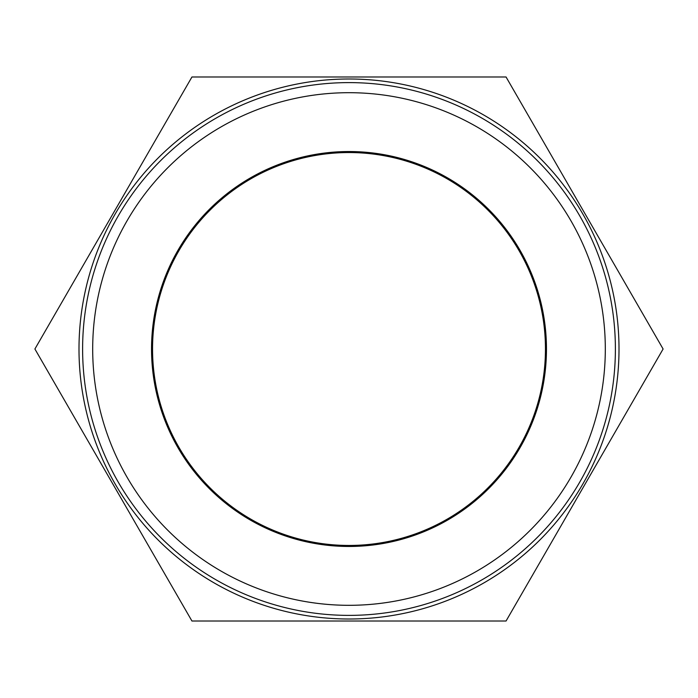 <?xml version="1.0" encoding="UTF-8"?>
<svg xmlns="http://www.w3.org/2000/svg" width="698" height="698" viewBox="0 0 698 698"><rect width="100%" height="100%" fill="white"/><g stroke="black" fill="none" stroke-linecap="round" stroke-linejoin="round"><path stroke-width="0.52" stroke-dasharray="3.49 2.62" d="M349 78.996A270.004 270.004 0 0 1 582.83 484.002A270.004 270.004 0 0 1 115.17 484.002A270.004 270.004 0 0 1 349 78.996A270.004 270.004 0 0 1 619.004 349A270.004 270.004 0 0 0 213.998 115.17A270.004 270.004 0 0 0 213.998 582.83A270.004 270.004 0 0 0 619.004 349A270.004 270.004 0 0 1 349 619.004A270.004 270.004 0 0 1 78.996 349A270.004 270.004 0 0 1 349 78.996M349 545.461A196.461 196.461 0 0 0 519.138 250.774A196.461 196.461 0 0 0 178.863 250.774A196.461 196.461 0 0 0 349 545.461M349 605.314A256.314 256.314 0 0 0 570.973 220.847A256.314 256.314 0 0 0 127.027 220.847A256.314 256.314 0 0 0 349 605.314M349 546.464A197.464 197.464 0 0 0 520.01 250.268A197.464 197.464 0 0 0 177.99 250.268A197.464 197.464 0 0 0 349 546.464M349 615.383A266.383 266.383 0 0 0 615.383 349A266.383 266.383 0 0 0 215.804 118.302A266.383 266.383 0 0 0 215.804 579.698A266.383 266.383 0 0 0 615.383 349A266.383 266.383 0 0 0 349 82.617A266.383 266.383 0 0 0 82.617 349A266.383 266.383 0 0 0 349 615.383A266.383 266.383 0 0 0 615.383 349A266.383 266.383 0 0 0 349 82.617A266.383 266.383 0 0 0 82.617 349A266.383 266.383 0 0 0 349 615.383M506.05 621.019L191.95 621.019L34.9 349L191.95 76.981L506.05 76.981L663.1 349L506.05 621.019"/><path stroke-width="1.05" d="M349 78.996A270.004 270.004 0 0 0 115.17 484.002A270.004 270.004 0 0 0 582.83 484.002A270.004 270.004 0 0 0 349 78.996M349 605.314A256.314 256.314 0 0 0 570.973 220.847A256.314 256.314 0 0 0 127.027 220.847A256.314 256.314 0 0 0 349 605.314M349 546.464A197.464 197.464 0 0 0 520.01 250.268A197.464 197.464 0 0 0 177.99 250.268A197.464 197.464 0 0 0 349 546.464M349 545.461A196.461 196.461 0 0 0 519.138 250.774A196.461 196.461 0 0 0 178.863 250.774A196.461 196.461 0 0 0 349 545.461M349 615.383A266.383 266.383 0 0 0 579.698 215.804A266.383 266.383 0 0 0 118.302 215.804A266.383 266.383 0 0 0 349 615.383M506.05 621.019L191.95 621.019L34.9 349L191.95 76.981L506.05 76.981L663.1 349L506.05 621.019"/></g></svg>
